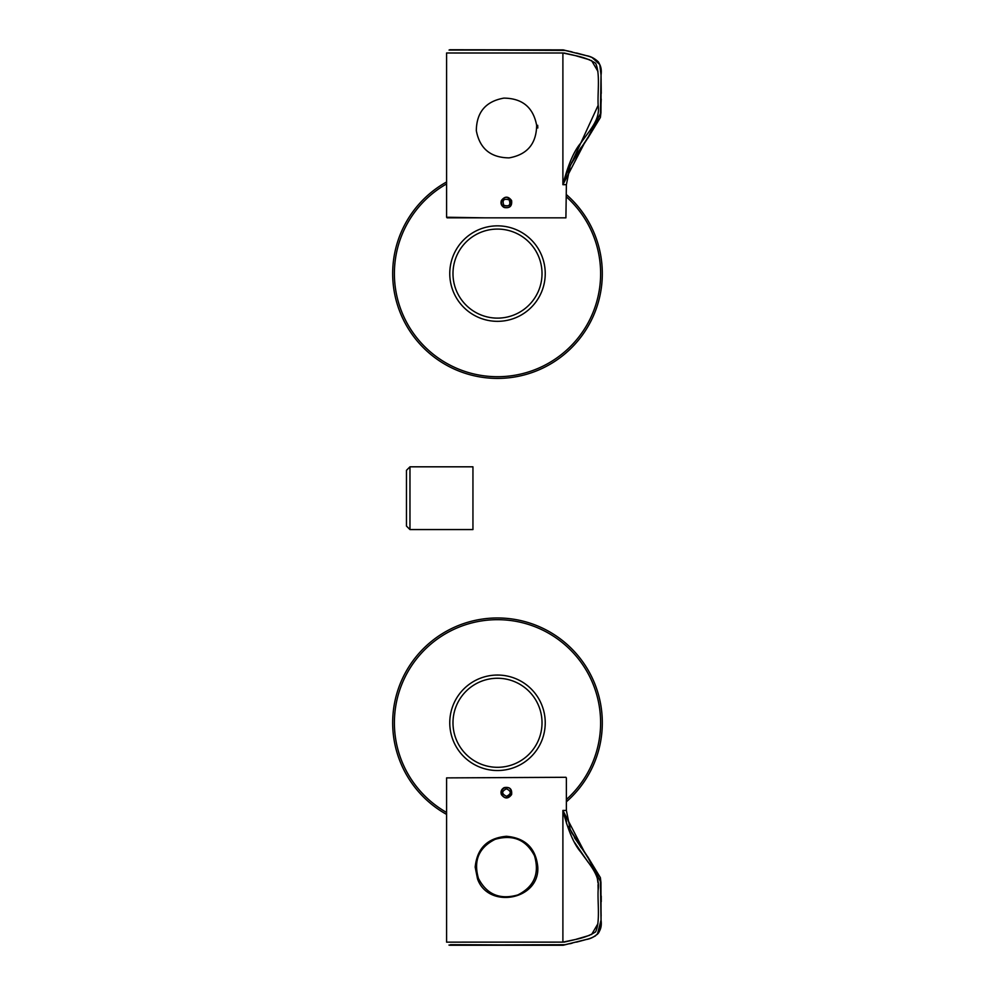 <?xml version="1.0" encoding="UTF-8"?>
<svg xmlns="http://www.w3.org/2000/svg" width="995" height="995" viewBox="0 0 995 995"><rect width="100%" height="100%" fill="white"/><g stroke="black" fill="none" stroke-linecap="round" stroke-linejoin="round"><path stroke-width="1.49" d="M566.379 801.783A104.811 104.811 0 0 0 497.5 617.97A104.811 104.811 0 0 0 446.593 814.407M446.593 181.973A104.811 104.811 0 0 0 497.5 378.411A104.811 104.811 0 0 0 566.379 194.597M536.653 125.37C536.367 143.815 527.188 154.648 509.117 157.882C490.622 157.683 479.689 148.591 476.319 130.631C476.58 112.199 485.759 101.353 503.856 98.119C522.363 98.318 533.283 107.41 536.653 125.37M509.191 199.895C503.843 198.266 502.04 200.045 503.769 205.231C509.117 206.86 510.933 205.082 509.191 199.895M449.765 49.75L563.207 49.887L449.765 49.75M537.673 125.295L537.797 127.994L537.673 125.295M501.816 200.679C500.958 203.515 501.803 205.679 504.378 207.159C517.139 210.567 508.719 189.411 501.816 200.679L501.816 200.679M504.204 207.52C501.38 205.928 500.435 203.589 501.393 200.505C504.813 196.065 508.209 196.065 511.592 200.542C512.238 206.114 509.776 208.44 504.204 207.52M562.896 52.996L446.593 52.984L446.593 217.233L485.237 217.843L447.066 217.843L565.906 217.843L566.379 184.684L562.896 184.684L562.896 52.996L575.06 55.558C583.369 57.2 590.222 59.775 595.619 63.257C600.408 73.468 597.41 93.032 598.157 105.246C600.358 119.562 590.358 129.35 580.968 142.845C571.615 153.354 565.745 173.764 562.896 184.684L585.023 142.036L600.358 117.534L601.042 75.06C602.51 64.7 597.585 58.232 586.266 55.645L565.048 50.409L449.765 49.887M585.657 55.459L576.528 52.996M572.1 51.902L569.712 51.354M568.63 51.118L567.386 50.857M565.123 50.422L564.302 50.297M563.842 50.223L562.212 50.073M561.64 50.061L558.27 50.061M551.218 50.073L449.043 50.061M592.1 57.548L599.761 64.551L601.042 75.06L601.241 93.418M601.229 99.065L600.358 117.534L587.523 138.678M585.62 141.24L574.413 157.484M584.936 142.161L584.127 143.255M581.155 147.347L568.456 168.628M566.628 173.329L565.458 177.01M564.75 179.672L563.966 182.383M563.531 183.391L564.053 182.035M565.297 176.712L598.157 105.308M597.945 71.404L591.552 60.533M589.699 59.824L576.279 55.894M574.351 55.359L564.041 52.996M562.523 52.996L561.553 52.996M498.395 53.009L450.959 52.996M485.237 217.843L527.462 217.843L485.237 217.843M563.207 49.887L586.266 55.633C590.495 56.255 594.5 58.307 598.269 61.789C600.296 64.737 601.216 69.153 601.042 75.06L600.943 112.684L601.117 79.04M565.906 217.818L566.379 184.684L570.334 165.145L586.951 139.412L600.943 112.684L601.042 75.06M565.906 777.306L446.593 777.891L565.919 777.282L446.593 777.891L446.593 942.141L562.896 942.128L575.06 939.566C583.369 937.924 590.222 935.35 595.619 931.867C600.408 921.656 597.41 902.092 598.157 889.878C600.358 875.563 590.358 865.774 580.968 852.28C571.615 841.77 565.745 821.36 562.896 810.44L585.023 853.088L600.358 877.59L601.042 920.052C602.51 930.424 597.585 936.892 586.266 939.479L563.207 945.238L450.486 944.653L563.083 945.25L450.486 944.653M478.458 878.448C473.297 860.575 478.856 847.541 495.124 839.332C513.01 834.245 526.131 839.73 534.514 855.799C539.676 873.647 534.128 886.694 517.848 894.915C499.95 900.015 486.829 894.517 478.458 878.448M506.48 796.323C511.517 793.823 511.517 791.311 506.492 788.799C501.455 791.299 501.455 793.799 506.48 796.323M477.5 878.809L475.175 867.13C477.078 848.287 487.488 838.001 506.418 836.285C525.41 837.977 535.87 848.225 537.797 867.018C539.738 900.201 488.035 909.355 477.5 878.809M504.378 787.965C517.139 784.557 508.719 805.714 501.816 794.445L501.816 794.445C500.958 791.61 501.803 789.445 504.378 787.965M501.393 794.619C504.813 799.06 508.209 799.047 511.592 794.582C512.238 789.01 509.776 786.684 504.204 787.605C501.38 789.197 500.435 791.535 501.393 794.619M597.386 934.33L601.042 920.064C601.216 925.972 600.296 930.387 598.269 933.335C594.5 936.817 590.495 938.87 586.266 939.491L565.048 944.715L448.956 945.063M562.61 945.026L563.854 944.902M569.725 943.77L572.1 943.223M576.528 942.128L585.247 939.777M592.1 937.576L595.458 935.885M601.229 896.047L601.241 901.706M562.896 942.128L562.896 810.44L566.379 810.44L566.379 777.891L566.379 810.44L570.334 829.979L586.951 855.712L600.943 882.441L600.358 877.59L587.523 856.446M585.62 853.884L574.413 837.641M584.936 852.964L584.127 851.869M581.155 847.777L568.456 826.497M566.628 821.795L565.458 818.114M564.75 815.452L563.966 812.741M563.531 811.733L564.053 813.089M565.297 818.412L566.702 823.922M574.264 841.994L588.219 862.329M593.903 870.7L594.699 872.043M597.274 877.652L597.983 882.975M598.032 884.605L598.157 889.816M597.945 923.708L591.552 934.591M589.699 935.3L576.279 939.23M574.351 939.765L564.041 942.128M562.623 942.128L533.109 942.116M494.055 942.116L461.817 942.116M472.948 466.817L409.965 466.817L406.47 470.324L406.47 520.472L406.47 470.324L409.965 466.817L409.965 529.564L406.47 526.069L406.47 520.472L406.47 526.069L409.965 529.564L409.965 466.817L472.948 466.817L472.948 529.564L434.019 529.564L472.948 529.564M542.026 722.78A44.526 44.526 0 0 1 475.237 761.337A44.526 44.526 0 0 1 475.237 684.224A44.526 44.526 0 0 1 542.026 722.78M566.379 799.52A103.107 103.107 0 0 0 539.514 628.629A103.107 103.107 0 0 0 394.393 722.78A103.107 103.107 0 0 0 446.593 812.455M545.235 722.78A47.735 47.735 0 0 0 497.5 675.045A47.735 47.735 0 0 0 449.765 722.78A47.735 47.735 0 0 0 497.5 770.528A47.735 47.735 0 0 0 545.235 722.78M542.026 273.6A44.526 44.526 0 0 1 475.237 312.156A44.526 44.526 0 0 1 475.237 235.044A44.526 44.526 0 0 1 542.026 273.6M446.593 183.926A103.107 103.107 0 0 0 394.393 273.6A103.107 103.107 0 0 0 539.514 367.764A103.107 103.107 0 0 0 566.379 196.861M545.235 273.6A47.735 47.735 0 0 0 497.5 225.853A47.735 47.735 0 0 0 449.765 273.6A47.735 47.735 0 0 0 497.5 321.335A47.735 47.735 0 0 0 545.235 273.6M563.207 945.238L449.889 945.25M571.528 162.67L585.023 142.036M600.358 117.534L600.943 112.684M446.593 217.233L446.593 52.984M600.358 877.59L601.117 916.084M571.528 832.454L585.023 853.088M449.765 945.238L448.969 945.076M600.943 882.441L601.042 920.064M446.593 777.891L446.593 942.141M409.965 529.564L434.019 529.564L409.965 529.564"/></g></svg>

